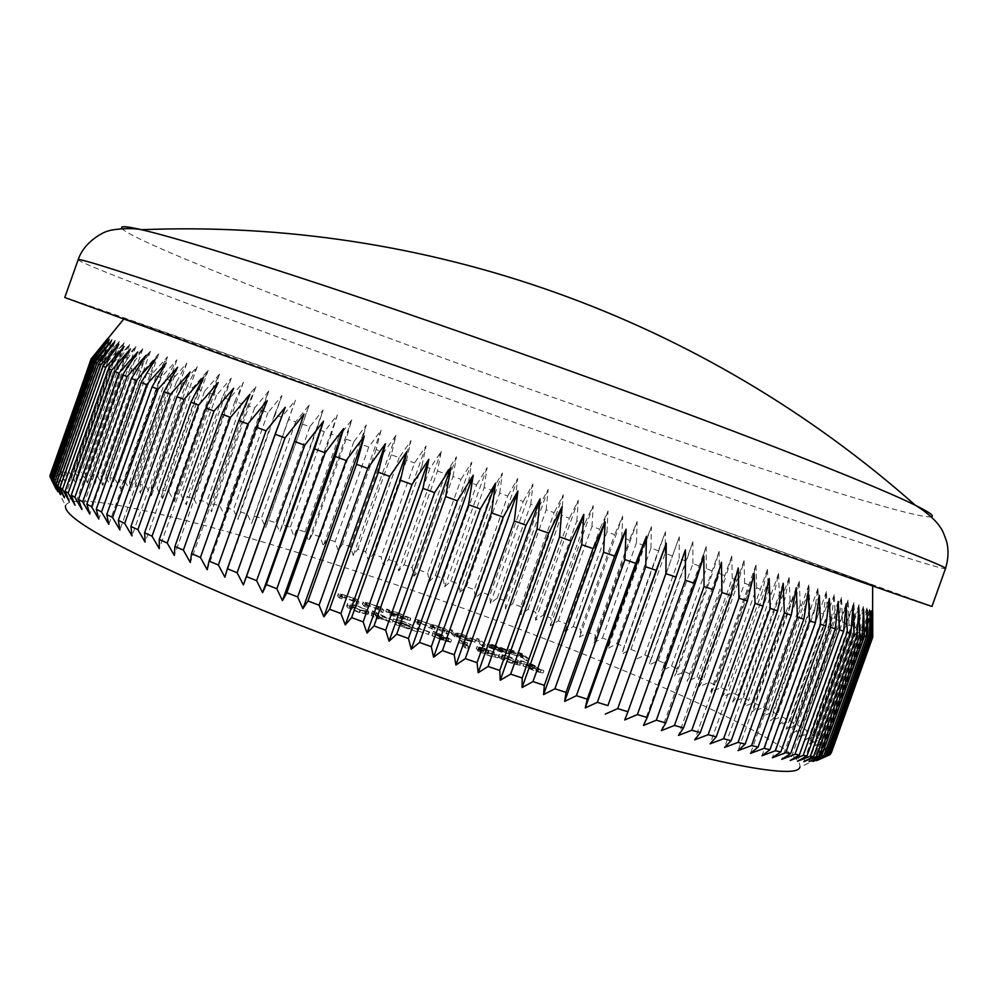 <?xml version="1.0" encoding="UTF-8"?>
<svg xmlns="http://www.w3.org/2000/svg" width="998" height="998" viewBox="0 0 998 998"><rect width="100%" height="100%" fill="white"/><g stroke="black" fill="none" stroke-linecap="round" stroke-linejoin="round"><path stroke-width="0.75" stroke-dasharray="4.99 3.74" d="M931.134 516.789C927.192 517.288 916.239 515.168 898.275 510.415C815.341 488.371 622.702 423.239 452.618 361.451C290.817 302.781 134.543 241.491 122.005 228.667M50.012 474.873L65.569 505.662C72.268 487.274 225.199 526.807 380.962 579.638C577.892 645.594 805.935 742.537 799.81 767.125L831.421 752.804L872.751 637.136M50.025 476.67L55.401 487.149L50.162 476.296M54.054 482.533L50.349 474.125L50.948 473.426L56.649 483.943L51.734 472.852L52.794 472.328L58.62 482.857L54.004 471.917L55.526 471.567L61.464 482.096L57.16 471.33L59.119 471.143L65.132 481.66L61.152 471.056L63.535 471.044L69.598 481.535L65.955 471.106L68.737 471.256L74.838 481.735L71.532 471.468L74.7 471.78L80.813 482.221L77.844 472.141L81.387 472.59L87.5 483.007L84.867 473.089L88.76 473.701L94.86 484.067L92.577 474.337L96.794 475.085L102.856 485.402L100.923 475.846L105.464 476.732L111.464 487.012L109.88 477.63L114.72 478.641L120.658 488.87L119.423 479.664L124.55 480.811L130.401 490.966L129.503 481.934L134.905 483.207L140.656 493.311L140.107 484.454L145.758 485.826L151.409 495.869L151.197 487.186L157.098 488.683L162.612 498.651L162.749 490.13L168.862 491.74L174.251 501.645L174.725 493.299L181.062 494.996L186.302 504.826L187.1 496.642L193.637 498.451L198.727 508.207L199.862 500.185L206.574 502.081L211.501 511.774L212.961 503.903L219.834 505.899L224.6 515.504L226.384 507.795L233.42 509.866L237.998 519.397L240.106 511.849L247.279 513.995L251.671 523.451L254.091 516.053L261.401 518.286L265.605 527.655L268.337 520.407L275.772 522.702L279.764 531.996L282.808 524.898L290.343 527.256L294.123 536.475L297.479 529.514L305.114 531.934L308.681 541.066L312.324 534.254L320.046 536.737L323.389 545.781L327.344 539.107L335.141 541.652L338.26 550.609L342.501 544.06L350.36 546.654L353.242 555.537L357.771 549.125L365.68 551.769L368.324 560.564L373.14 554.277L381.099 556.959L383.494 565.679L388.596 559.516L396.58 562.248L398.726 570.881L404.103 564.831L412.112 567.6L414.008 576.145L419.647 570.22L427.68 573.027L429.302 581.497L435.228 575.671L443.249 578.503L444.609 586.899L450.797 581.185L458.818 584.042L459.916 592.35L466.353 586.749L474.362 589.631L475.173 597.852L481.872 592.35L489.856 595.257L490.392 603.403L497.341 598.002L505.287 600.921L505.537 608.98L512.735 603.678L520.644 606.622L520.594 614.593L528.042 609.379L535.889 612.335L535.539 620.22L543.236 615.105L551.008 618.061L550.36 625.871L558.294 620.831L565.991 623.787L565.043 631.522L573.201 626.569L580.811 629.526L579.539 637.173L587.934 632.295L595.457 635.252L593.86 642.812L602.468 638.009L609.89 640.953L607.969 648.438L616.801 643.71L624.099 646.642L621.854 654.039L630.898 649.386L638.059 652.293L635.489 659.616L644.733 655.025L651.756 657.907L648.837 665.142L658.281 660.614L665.155 663.483L661.899 670.631L671.529 666.153L678.228 668.997L674.636 676.058L684.453 671.642L690.978 674.436L687.023 681.422L697.016 677.056L703.353 679.813L699.037 686.711L709.216 682.383L715.341 685.09L710.663 691.913L721.005 687.622L726.906 690.292L721.866 697.028L732.357 692.762L738.033 695.369L732.619 702.031L743.26 697.802L748.687 700.346L742.911 706.921L753.665 702.704L758.829 705.187L752.679 711.674L763.57 707.495L768.46 709.902L761.923 716.302L772.914 712.123L777.517 714.456L770.606 720.781L781.696 716.614L785.987 718.859L778.702 725.097L789.88 720.918L793.847 723.076L786.175 729.239L797.414 725.059L801.045 727.118L792.998 733.193L804.288 729.002L807.557 730.948L799.136 736.948L810.463 732.732L813.37 734.578L804.563 740.491L815.915 736.25L818.422 737.971L809.253 743.809L820.606 739.543L822.714 741.14L813.17 746.891L824.498 742.574L826.182 744.046L816.289 749.723L827.567 745.356L828.827 746.679L818.572 752.28L829.787 747.864L830.586 749.036L819.994 754.575L831.122 750.072L831.459 751.095L820.531 756.559L831.559 751.993M591.14 486.176L124.126 318.599C120.284 316.478 274.088 370.707 433.955 427.543C635.027 498.988 875.77 585.277 872.651 585.14L591.14 486.176M404.103 564.831L437.486 471.031L441.266 451.333L429.976 468.386L422.004 465.592L426.084 445.969L414.532 462.972L381.099 556.959M50.349 474.125L91.192 358.868L108.171 338.609L92.215 358.619L93.088 358.644L109.668 338.833L94.124 358.744L95.446 358.943L112.05 339.382L96.906 359.193L98.677 359.554L115.257 340.231L100.536 359.954L102.732 360.465L119.286 341.378L104.977 361.014L107.572 361.675L124.089 342.813L110.204 362.374L113.198 363.172L129.64 344.51L116.18 364.008L119.548 364.944L135.903 346.468L122.879 365.904L126.596 366.977L142.864 348.689L130.264 368.062L134.318 369.272L150.473 351.146L138.298 370.458L142.677 371.792L158.707 353.828L146.956 373.102L151.646 374.549L167.527 356.735L156.199 375.959L161.189 377.531L176.92 359.841L166.005 379.04L171.269 380.712L186.838 363.147L176.334 382.321L181.861 384.093L197.255 366.653L187.175 385.802L192.938 387.661L208.158 370.32L198.477 389.457L204.465 391.416L219.498 374.175L210.216 393.299L216.429 395.333L231.262 378.167L222.367 397.291L228.792 399.412L243.412 382.321L234.917 401.446L241.516 403.641L255.937 386.613L247.816 405.737L254.602 408.007L268.799 391.041L261.052 410.178L268 412.511L281.972 395.582L274.6 414.731L281.686 417.139L295.445 400.248L288.422 419.422L295.658 421.88L309.18 405.001L302.519 424.212L309.879 426.72L323.165 409.866L316.84 429.103L324.313 431.66L337.361 414.819L331.386 434.093L338.971 436.7L351.77 419.846L346.131 439.17L353.803 441.815L366.353 424.948L361.039 444.322L368.786 447.004L381.099 430.126L376.109 449.549L383.931 452.269L395.981 435.353L391.303 454.839L399.175 457.595L410.989 440.642L406.61 460.19L414.532 462.972M64.77 297.504C68.263 297.878 246.631 360.802 425.847 424.512L760.089 543.823L931.995 606.31M479.015 649.885L493.723 654.775L483.419 650.521L476.233 648.787L481.036 651.232L477.618 650.945L489.881 656.098L497.952 657.819L489.195 655.536L480.337 651.881L488.184 653.802L479.015 649.885L479.739 647.49L484.803 648.775L484.005 651.045M462.348 643.897L466.889 645.419L459.117 642.487L464.831 647.665L467.526 648.563L462.348 643.897L463.159 641.627L467.7 643.136L466.889 645.419M450.585 641.988L434.317 634.129L442.576 638.371L432.146 635.838L443.187 640.541L450.759 642.263L451.408 639.693L446.468 637.098L435.128 631.846L434.317 634.129M346.992 606.709C347.404 607.794 351.658 609.79 359.729 612.71L368.062 614.419L367.651 613.595C367.276 612.535 363.16 610.589 355.288 607.745C349.574 605.923 346.693 605.337 346.655 605.986L346.992 606.709L347.815 604.389C348.227 605.462 352.481 607.458 360.565 610.377L359.729 612.71M481.859 645.631L484.442 646.504L478.516 641.402L475.971 640.554L481.859 645.631L482.645 643.423L485.228 644.284L484.442 646.504M453.878 634.479L448.975 631.522L454.489 636.487L465.779 640.304L474.586 642.076L461.5 636.562L453.878 634.479L454.664 632.27L452.319 630.187L451.533 632.383M380.475 611.749L383.107 612.635L379.876 609.304L362.386 604.102L364.245 606.322L366.89 607.208L365.056 605.013L369.959 606.21L378.042 609.516L380.475 611.749L381.273 609.504L383.906 610.389L383.107 612.635M355.55 603.416L358.195 604.301L355.226 601.046L337.549 595.818L339.233 597.964L341.89 598.85L340.243 596.717L345.221 597.939L353.28 601.233L355.55 603.416L356.348 601.17L358.993 602.056L358.195 604.301M389.058 612.784L385.839 611.287L389.133 614.643L400.56 618.511L409.866 620.432L396.954 614.968L389.058 612.784L389.844 610.564L389.232 609.953L388.447 612.161M445.944 633.63L448.551 634.503L444.659 630.973L414.557 621.467L416.877 623.912L419.497 624.785L417.152 622.378L421.281 623.376L431.435 628.777L434.043 629.651L431.647 627.231L435.702 628.204L445.944 633.63L446.742 631.41L449.337 632.283L448.551 634.503M505.836 652.592L489.207 647.515L500.085 651.769L508.556 653.74L504.402 651.32L487.972 645.843L487.186 646.355L505.836 652.592L506.622 650.397L500.659 649.211L499.873 651.42M525.534 660.239L528.092 661.088L521.729 655.935L508.019 651.357L519.846 655.611L521.779 657.183L511.163 653.952L522.428 657.719L525.534 660.239L526.333 658.031L528.89 658.892L528.092 661.088M377.793 617.874L392.189 622.677L372.079 613.346L374.599 616.465L371.106 615.304L376.109 618.086L378.841 618.997L377.793 617.874L378.616 615.554L393.012 620.357L392.189 622.677M395.657 622.216L401.196 623.401L411.949 627.742L400.56 622.864L392.813 621.043L409.617 628.915L396.006 624.723L416.603 631.584L395.657 622.216L396.406 619.77L402.007 621.118L401.196 623.401M417.226 630.686L428.791 634.541L417.226 630.686L418.05 628.378L429.602 632.245L428.791 634.541M499.162 657.47C500.223 658.755 504.739 660.838 512.722 663.72L520.058 665.267L519.172 664.144C518.174 662.897 513.783 660.863 506.011 658.056L498.414 656.472L499.162 657.47L499.973 655.199C501.033 656.472 505.549 658.543 513.533 661.425L512.722 663.72M538.334 670.544L531.984 666.814L520.045 662.822L533.955 668.648L523.314 666.09L535.963 671.467L543.062 673.076L525.934 666.951L538.334 670.544L539.145 668.273L532.782 664.556L531.984 666.814M406.61 460.19L373.14 554.277M399.175 457.595L365.68 551.769M391.303 454.839L357.771 549.125M383.931 452.269L350.36 546.654M376.109 449.549L342.501 544.06M368.786 447.004L335.141 541.652M361.039 444.322L327.344 539.107M353.803 441.815L320.046 536.737M346.131 439.17L312.324 534.254M338.971 436.7L305.114 531.934M331.386 434.093L297.479 529.514M324.313 431.66L290.343 527.256M316.84 429.103L282.808 524.898M309.879 426.72L275.772 522.702M302.519 424.212L268.337 520.407M295.658 421.88L261.401 518.286M288.422 419.422L254.091 516.053M281.686 417.139L247.279 513.995M274.6 414.731L240.106 511.849M268 412.511L233.42 509.866M261.052 410.178L226.384 507.795M254.602 408.007L219.834 505.899M247.816 405.737L212.961 503.903M241.516 403.641L206.574 502.081M234.917 401.446L199.862 500.185M228.792 399.412L193.637 498.451M222.367 397.291L187.1 496.642M216.429 395.333L181.062 494.996M210.216 393.299L174.725 493.299M204.465 391.416L168.862 491.74M198.477 389.457L162.749 490.13M192.938 387.661L157.098 488.683M187.175 385.802L151.197 487.186M181.861 384.093L145.758 485.826M176.334 382.321L140.107 484.454M171.269 380.712L134.905 483.207M166.005 379.04L129.503 481.934M161.189 377.531L124.55 480.811M156.199 375.959L119.423 479.664M151.646 374.549L114.72 478.641M146.956 373.102L109.88 477.63M142.677 371.792L105.464 476.732M138.298 370.458L100.923 475.846M134.318 369.272L96.794 475.085M130.264 368.062L92.577 474.337M126.596 366.977L88.76 473.701M122.879 365.904L84.867 473.089M119.548 364.944L81.387 472.59M116.18 364.008L77.844 472.141M113.198 363.172L74.7 471.78M110.204 362.374L71.532 471.468M107.572 361.675L68.737 471.256M104.977 361.014L65.955 471.106M102.732 360.465L63.535 471.044M100.536 359.954L61.152 471.056M98.677 359.554L59.119 471.143M96.906 359.193L57.16 471.33M95.446 358.943L55.526 471.567M94.124 358.744L54.004 471.917M93.088 358.644L52.794 472.328M92.215 358.619L51.734 472.852M91.616 358.669L50.948 473.426M831.122 750.072L871.89 636.15L872.414 636.624L831.459 751.095M829.787 747.864L870.169 634.99L871.167 635.626L830.586 749.036M827.567 745.356L867.574 633.518L869.021 634.316L828.827 746.679M824.498 742.574L864.131 631.771L866.015 632.707L826.182 744.046M820.606 739.543L859.877 629.738L862.172 630.823L822.714 741.14M815.915 736.25L854.837 627.43L857.532 628.653L818.422 737.971M810.463 732.732L849.036 624.873L852.117 626.22L813.37 734.578M804.288 729.002L842.524 622.078L845.98 623.55L807.557 730.948M797.414 725.059L835.326 619.034L839.118 620.631L801.045 727.118M789.88 720.918L827.467 615.791L831.596 617.488L793.847 723.076M781.696 716.614L818.984 612.323L823.437 614.132L785.987 718.859M772.914 712.123L809.902 608.668L814.655 610.576L777.517 714.456M763.57 707.495L800.259 604.825L805.299 606.821L768.46 709.902M753.665 702.704L790.092 600.808L795.394 602.892L758.829 705.187M743.26 697.802L779.413 596.617L784.977 598.8L748.687 700.346M732.357 692.762L768.26 592.288L774.061 594.546L738.033 695.369M721.005 687.622L756.659 587.81L762.684 590.142L726.906 690.292M709.216 682.383L744.633 583.206L750.883 585.601L715.341 685.09M697.016 677.056L732.233 578.478L738.67 580.923L703.353 679.813M684.453 671.642L719.446 573.638L726.082 576.145L690.978 674.436M671.529 666.153L706.335 568.685L713.133 571.243L678.228 668.997M658.281 660.614L692.899 563.645L699.86 566.253L665.155 663.483M644.733 655.025L679.176 558.518L686.287 561.163L651.756 657.907M630.898 649.386L665.179 553.304L672.427 555.998L638.059 652.293M616.801 643.71L650.945 548.027L658.306 550.759L624.099 646.642M602.468 638.009L636.475 542.7L643.96 545.457L609.89 640.953M587.934 632.295L621.816 537.298L629.401 540.093L595.457 635.252M573.201 626.569L606.971 531.872L614.643 534.679L580.811 629.526M558.294 620.831L591.964 526.395L599.711 529.214L565.991 623.787M543.236 615.105L576.819 520.881L584.641 523.725L551.008 618.061M528.042 609.379L561.562 515.355L569.434 518.199L535.889 612.335M512.735 603.678L546.193 509.803L554.127 512.66L520.644 606.622M497.341 598.002L530.749 504.24L538.72 507.109L505.287 600.921M481.872 592.35L515.242 498.676L523.251 501.545L489.856 595.257M466.353 586.749L499.699 493.112L507.72 495.981L474.362 589.631M450.797 581.185L484.13 487.56L492.164 490.417L458.818 584.042M435.228 575.671L468.561 482.022L476.582 484.878L443.249 578.503M419.647 570.22L453.005 476.52L461.026 479.352L427.68 573.027M437.486 471.031L445.482 473.85L412.112 567.6M872.701 636.986L872.626 610.926M831.284 752.916L820.144 758.255L872.614 611.574L872.414 636.624M871.89 636.15L871.616 610.252L871.167 635.626M870.169 634.99L869.72 609.279L869.021 634.316M867.574 633.518L866.975 608.007L866.015 632.707M864.131 631.771L863.407 606.447L862.172 630.823M859.877 629.738L859.041 604.613L857.532 628.653M854.837 627.43L853.914 602.505L852.117 626.22M849.036 624.873L848.063 600.147L845.98 623.55M842.524 622.078L841.501 597.553L839.118 620.631M835.326 619.034L834.266 594.721L831.596 617.488M827.467 615.791L826.406 591.664L823.437 614.132M818.984 612.323L817.923 588.408L814.655 610.576M809.902 608.668L808.879 584.953L805.299 606.821M800.259 604.825L799.273 581.31L795.394 602.892M790.092 600.808L789.156 577.493L784.977 598.8M779.413 596.617L778.552 573.501L774.061 594.546M768.26 592.288L767.474 569.359L762.684 590.142M756.659 587.81L755.973 565.08L750.883 585.601M744.633 583.206L744.059 560.651L738.67 580.923M732.233 578.478L731.771 556.111L726.082 576.145M719.446 573.638L719.121 551.445L713.133 571.243M706.335 568.685L706.147 546.679L699.86 566.253M692.899 563.645L692.861 541.802L686.287 561.163M679.176 558.518L679.301 536.837L672.427 555.998M665.179 553.304L665.479 531.797L658.306 550.759M650.945 548.027L651.42 526.682L643.96 545.457M636.475 542.7L637.136 521.492L629.401 540.093M621.816 537.298L622.665 516.253L614.643 534.679M606.971 531.872L608.032 510.951L599.711 529.214M591.964 526.395L593.236 505.612L584.641 523.725M576.819 520.881L578.304 500.235L569.434 518.199M561.562 515.355L563.271 494.833L554.127 512.66M546.193 509.803L548.139 489.407L538.72 507.109M530.749 504.24L532.944 483.955L523.251 501.545M515.242 498.676L517.688 478.504L507.72 495.981M499.699 493.112L502.393 473.052L492.164 490.417M484.13 487.56L487.086 467.6L476.582 484.878M468.561 482.022L471.792 462.161L461.026 479.352M453.005 476.52L456.51 456.735L445.482 473.85M429.976 468.386L396.58 562.248M422.004 465.592L388.596 559.516M820.144 758.255L831.047 753.59M829.65 754.638L818.834 759.615L829.563 754.862M426.084 445.969L383.494 565.679M441.266 451.333L398.726 570.881M456.51 456.735L414.008 576.145M471.792 462.161L429.302 581.497M487.086 467.6L444.609 586.899M502.393 473.052L459.916 592.35M517.688 478.504L475.173 597.852M532.944 483.955L490.392 603.403M548.139 489.407L505.537 608.98M563.271 494.833L520.594 614.593M578.304 500.235L535.539 620.22M593.236 505.612L550.36 625.871M608.032 510.951L565.043 631.522M622.665 516.253L579.539 637.173M637.136 521.492L593.86 642.812M651.42 526.682L607.969 648.438M665.479 531.797L621.854 654.039M679.301 536.837L635.489 659.616M692.861 541.802L648.837 665.142M706.147 546.679L661.899 670.631M719.121 551.445L674.636 676.058M731.771 556.111L687.023 681.422M744.059 560.651L699.037 686.711M755.973 565.08L710.663 691.913M767.474 569.359L721.866 697.028M778.552 573.501L732.619 702.031M789.156 577.493L742.911 706.921M799.273 581.31L752.679 711.674M808.879 584.953L761.923 716.302M817.923 588.408L770.606 720.781M826.406 591.664L778.702 725.097M834.266 594.721L786.175 729.239M841.501 597.553L792.998 733.193M848.063 600.147L799.136 736.948M853.914 602.505L804.563 740.491M859.041 604.613L809.253 743.809M863.407 606.447L813.17 746.891M866.975 608.007L816.289 749.723M869.72 609.279L818.572 752.28M871.616 610.252L819.994 754.575M872.614 610.938L820.531 756.559M871.903 611.275L818.834 759.615M870.106 610.951L816.564 760.663M867.337 610.277L813.308 761.362M863.582 609.254L809.054 761.699M858.791 607.869L803.789 761.674M852.991 606.11L797.489 761.274M846.142 603.977L790.167 760.501M838.245 601.47L781.796 759.328M829.301 598.588L772.39 757.756M819.321 595.319L761.961 755.773M808.293 591.689L750.496 753.403M796.242 587.672L738.009 750.608M783.193 583.294L724.548 747.415M769.159 578.566L710.114 743.822M754.164 573.476L694.733 739.817M738.246 568.037L678.465 735.426M721.454 562.286L661.337 730.636M703.827 556.21L643.398 725.484M685.414 549.848L624.698 719.97M285.253 407.296L224.887 577.218M267.227 400.672L207.185 569.746M250.011 394.335L190.306 562.473M233.644 388.284L174.313 555.437M218.2 382.533L159.243 548.638M203.679 377.119L145.122 542.126M190.144 372.029L131.998 535.889M177.594 367.289L119.897 529.95M166.08 362.91L108.819 524.337M155.588 358.881L98.777 519.047M146.145 355.226L89.808 514.095M137.749 351.932L81.886 509.479M130.401 349.013L75.012 505.225M124.101 346.456L69.199 501.32M118.837 344.273L64.421 497.777M114.595 342.451L60.666 494.584M111.377 340.992L57.934 491.752M109.131 339.881L56.187 489.269M107.871 339.12L55.401 487.149M107.385 339.195L55.564 485.377M108.171 338.609L56.649 483.943M109.668 338.833L58.62 482.857M112.05 339.382L61.464 482.096M115.257 340.231L65.132 481.66M119.286 341.378L69.598 481.535M124.089 342.813L74.838 481.735M129.64 344.51L80.813 482.221M135.903 346.468L87.5 483.007M142.864 348.689L94.86 484.067M150.473 351.146L102.856 485.402M158.707 353.828L111.464 487.012M167.527 356.735L120.658 488.87M176.92 359.841L130.401 490.966M186.838 363.147L140.656 493.311M197.255 366.653L151.409 495.869M208.158 370.32L162.612 498.651M219.498 374.175L174.251 501.645M231.262 378.167L186.302 504.826M243.412 382.321L198.727 508.207M255.937 386.613L211.501 511.774M268.799 391.041L224.6 515.504M281.972 395.582L237.998 519.397M295.445 400.248L251.671 523.451M309.18 405.001L265.605 527.655M323.165 409.866L279.764 531.996M337.361 414.819L294.123 536.475M351.77 419.846L308.681 541.066M366.353 424.948L323.389 545.781M381.099 430.126L338.26 550.609M395.981 435.353L353.242 555.537M410.989 440.642L368.324 560.564M358.993 602.056L356.012 598.825L355.226 601.046M356.012 598.825L353.392 597.952L352.593 600.172M353.392 597.952L353.13 600.746M353.916 598.526L345.208 595.17L344.41 597.39M345.208 595.17L338.347 593.585L340.031 595.719L339.233 597.964M340.031 595.719L342.701 596.604L341.89 598.85M342.701 596.604L341.029 594.484L340.243 596.717M340.206 596.754L341.004 594.521L346.007 595.706L345.221 597.939M346.007 595.706L354.065 599L353.28 601.233M354.065 599L356.348 601.17M383.906 610.389L380.675 607.083L379.876 609.304M380.675 607.083L378.067 606.21L377.269 608.431M378.067 606.21L377.843 609.017M378.641 606.796L369.909 603.441L369.123 605.661M369.909 603.441L363.185 601.869L365.043 604.077L364.245 606.322M365.043 604.077L367.688 604.963L366.89 607.208M367.688 604.963L365.854 602.792L365.056 605.013M365.031 605.05L365.829 602.817L370.745 603.99L369.959 606.21M370.745 603.99L378.841 607.283L378.042 609.516M378.841 607.283L381.273 609.504M389.232 609.953L386.625 609.079L385.839 611.287M386.625 609.079L389.931 612.41L389.133 614.643M389.931 612.41L392.563 613.283L391.765 615.516M392.563 613.283L391.977 612.697L391.179 614.93M391.977 612.697L401.358 616.265L400.56 618.511M401.358 616.265L410.652 618.211L409.866 620.432M410.652 618.211L397.753 612.76L396.954 614.968M397.753 612.76L389.844 610.564M400.847 615.816L390.779 611.4L398.127 613.159L408.057 617.35L400.847 615.816L400.048 618.049L389.993 613.62L397.341 615.367L407.259 619.571L400.048 618.049M390.892 611.612L390.106 613.845M398.127 613.159L397.341 615.367M408.057 617.35L407.259 619.571M449.337 632.283L445.445 628.765L444.659 630.973M445.445 628.765L442.875 627.904L442.089 630.112M442.875 627.904L443.536 628.503L442.75 630.711M443.536 628.503L440.093 627.043L439.307 629.251M440.093 627.043L435.577 625.422L434.791 627.63M435.577 625.422L429.776 624.012L428.99 626.22M429.776 624.012L421.168 620.594L420.383 622.802M421.168 620.594L415.355 619.247L417.675 621.679L416.877 623.912M417.675 621.679L420.283 622.565L419.497 624.785M420.283 622.565L417.937 620.157L422.067 621.168L421.281 623.376M422.067 621.168L430.774 625.197L432.234 626.557L431.435 628.777M432.234 626.557L434.841 627.43L434.043 629.651M434.841 627.43L432.433 625.022L436.488 625.995L435.702 628.204M436.488 625.995L446.742 631.41M452.319 630.187L449.761 629.326L448.975 631.522M449.761 629.326L455.275 634.266L454.489 636.487M455.275 634.266L457.87 635.14L457.084 637.36M457.87 635.14L457.184 634.516L456.385 636.736M457.184 634.516L466.565 638.084L465.779 640.304M466.565 638.084L475.372 639.868L474.586 642.076M475.372 639.868L462.286 634.366L461.5 636.562M462.286 634.366L454.664 632.27M465.979 637.61L455.724 633.094L462.748 634.79L472.803 639.019L465.979 637.61L465.18 639.83L454.938 635.302L461.962 636.986L472.017 641.227L465.18 639.83M455.886 633.368L455.1 635.576M462.748 634.79L461.962 636.986M472.803 639.019L472.017 641.227M485.228 644.284L479.29 639.219L478.516 641.402M479.29 639.219L476.745 638.371L475.971 640.554M476.745 638.371L482.645 643.423M500.659 649.211L492.026 645.856L491.241 648.064M492.026 645.856L489.993 645.307L489.207 647.515M489.993 645.307L500.884 649.561L500.085 651.769M500.884 649.561L509.067 651.158L508.281 653.366M509.067 651.158L505.188 649.124L504.402 651.32M505.188 649.124L496.256 645.731L495.482 647.927M496.256 645.731L488.746 643.648L487.972 645.843M488.746 643.648L487.685 643.722L487.186 646.355M487.972 644.147L506.622 650.397M505.799 649.848L490.006 644.558L505.799 649.848L505.025 652.043L489.22 646.766L505.025 652.043M490.006 644.558L489.22 646.766M502.431 648.276L501.645 650.471M496.667 646.143L495.881 648.338M528.89 658.892L522.503 653.765L521.729 655.935M522.503 653.765L508.793 649.174L508.019 651.357M508.793 649.174L509.417 649.686L508.643 651.869M509.417 649.686L520.632 653.44L519.846 655.611M520.632 653.44L522.565 655L521.779 657.183M522.565 655L511.313 651.232L510.539 653.428M511.313 651.232L511.949 651.756L511.163 653.952M511.949 651.756L523.214 655.524L522.428 657.719M523.214 655.524L526.333 658.031M360.565 610.377L368.898 612.098L368.462 611.287L367.651 613.595M368.462 611.287C368.1 610.24 363.971 608.293 356.111 605.449L355.288 607.745M356.111 605.449C350.385 603.628 347.516 603.042 347.479 603.678L347.815 604.389M350.548 605.299L356.448 605.898C362.499 608.119 365.605 609.603 365.742 610.377L366.141 611.1L360.029 609.865L350.548 605.299L349.724 607.62L355.625 608.194C361.688 610.414 364.781 611.911 364.919 612.685L365.305 613.421L359.205 612.186L349.724 607.62M356.448 605.898L355.625 608.194M352.743 606.859L351.92 609.179M360.029 609.865L359.205 612.186M393.012 620.357L372.89 611.063L372.079 613.346M372.89 611.063L371.53 613.171M372.341 610.876L375.423 614.157L374.599 616.465M375.423 614.157L371.93 612.984L371.106 615.304M371.93 612.984L371.555 615.791M372.379 613.471L375.884 614.643L375.061 616.964M375.884 614.643L376.932 615.754L376.109 618.086M376.932 615.754L379.677 616.664L378.841 618.997M379.677 616.664L378.616 615.554M387.187 618.074L378.155 615.067L376.196 612.997L387.187 618.074L386.363 620.394L377.331 617.375L375.373 615.292L386.363 620.394M378.155 615.067L377.331 617.375M376.196 612.997L375.373 615.292M402.007 621.118L410.078 624.561L409.267 626.844M410.078 624.561L412.773 625.459L411.949 627.742M412.773 625.459L401.371 620.581L400.56 622.864M401.371 620.581L393.624 618.748L392.925 621.28M393.736 618.985L410.44 626.594L409.617 628.915M410.44 626.594L396.343 621.891L395.52 624.212M396.343 621.891L396.006 624.723M396.842 622.403L417.426 629.276L416.603 631.584M417.426 629.276L403.654 623.313L402.83 625.621M403.654 623.313L396.48 619.92M429.602 632.245L429.065 631.722L428.242 634.017M429.065 631.722L417.526 627.867L416.702 630.175M435.128 631.846L433.357 631.435L432.546 633.718M433.357 631.435L443.386 636.088L442.576 638.371M443.386 636.088L440.255 635.002L439.432 637.298M440.255 635.002L432.808 633.268L432.146 635.838M432.957 633.53L444.01 638.221L443.187 640.541M444.01 638.221L451.408 639.693M443.299 637.647L435.602 634.304L448.738 638.82L443.299 637.647L442.488 639.955L434.779 636.599L447.927 641.115L442.488 639.955M435.689 634.454L434.866 636.761M441.366 635.714L440.555 637.996M448.738 638.82L447.927 641.115M467.7 643.136L465.38 642.038L464.569 644.309M465.38 642.038L459.928 640.217L459.117 642.487M459.928 640.217L465.654 645.369L464.831 647.665M465.654 645.369L468.349 646.255L467.526 648.563M468.349 646.255L463.159 641.627M484.803 648.775L491.889 651.632L491.078 653.902M491.889 651.632L494.534 652.517L493.723 654.775M494.534 652.517L484.23 648.251L483.419 650.521M484.23 648.251L477.044 646.517L476.37 648.999M477.169 646.729L481.847 648.95L481.036 651.232M481.847 648.95L479.152 648.326L478.341 650.609M479.152 648.326L478.267 648.376L477.618 650.945M478.441 648.663L490.692 653.802L489.881 656.098M490.692 653.802L498.763 655.536L497.952 657.819M498.763 655.536L496.106 654.651L495.295 656.934M496.106 654.651L494.646 654.613L493.835 656.909M494.646 654.613L490.018 653.241L489.195 655.536M490.018 653.241L481.161 649.598L480.337 651.881M481.161 649.598L488.995 651.532L488.184 653.802M488.995 651.532L488.371 650.995L487.56 653.266M488.371 650.995L479.826 647.615M513.533 661.425L520.869 662.984L519.983 661.874L519.172 664.144M519.983 661.874C518.972 660.626 514.581 658.605 506.809 655.798L506.011 658.056M506.809 655.798L499.225 654.201L499.973 655.199M502.618 656.073L501.982 655.237L507.371 656.31L518.149 661.973L512.785 660.838L502.618 656.073L501.807 658.356L501.183 657.495L506.56 658.568L516.527 663.271L517.338 664.244L511.962 663.134L501.807 658.356M507.371 656.31L506.56 658.568M505.325 657.794L504.514 660.077M512.785 660.838L511.962 663.134M532.782 664.556L520.844 660.564L520.045 662.822M520.844 660.564L521.517 661.113L520.707 663.371M521.517 661.113L531.435 664.431L530.624 666.689M531.435 664.431L534.766 666.377L533.955 668.648M534.766 666.377L531.186 665.117L530.375 667.388M531.186 665.117L523.825 663.396L523.314 666.09M524.125 663.82L536.774 669.184L535.963 671.467M536.774 669.184L543.81 670.619L542.999 672.889M543.81 670.619L541.178 669.733L540.367 672.016M541.178 669.733L535.926 668.56L535.103 670.843M535.926 668.56L526.744 664.68L525.934 666.951M526.744 664.68L532.346 665.841L531.535 668.111M532.346 665.841L539.145 668.273M78.156 259.717C80.102 264.458 257.447 330.35 436.5 394.584C556.136 437.511 667.737 476.782 771.304 512.423C868.934 545.931 943.085 570.232 945.505 568.561M338.609 594.084L337.811 596.33M341.366 595.095L340.567 597.34M355.276 599.998L354.477 602.231M363.484 602.418L362.686 604.651M366.241 603.428L365.443 605.661M380.101 608.306L379.315 610.539M415.729 619.82L414.931 622.041M418.324 620.694L417.538 622.914M430.774 625.197L429.976 627.418M432.92 625.659L432.134 627.867M445.108 629.925L444.31 632.146M365.742 610.377L364.919 612.685M401.558 622.764L400.734 625.06M446.468 637.098L445.644 639.394M517.338 660.988L516.527 663.271M124.126 318.599L123.59 319.26M872.651 585.14L872.651 585.988M337.549 595.818L338.347 593.585M362.386 604.102L363.185 601.869M410.028 620.744L410.814 618.511M389.993 613.62L390.779 611.4M407.359 619.77L408.157 617.55M414.557 621.467L415.355 619.247M417.152 622.378L417.937 620.157M431.647 627.231L432.433 625.022M474.811 642.438L475.597 640.229M454.938 635.302L455.724 633.094M472.166 641.465L472.952 639.256M508.556 653.74L509.342 651.544M486.899 645.931L487.685 643.722M506.011 652.867L506.797 650.671M368.062 614.419L368.898 612.098M346.655 605.986L347.479 603.678M349.437 607.021L350.261 604.713M365.305 613.421L366.141 611.1M392.813 621.043L393.624 618.748M395.582 622.066L396.406 619.77M431.984 635.564L432.808 633.268M450.759 642.263L451.57 639.967M434.779 636.599L435.602 634.304M448.027 641.29L448.838 638.982M476.233 648.787L477.044 646.517M477.443 650.671L478.267 648.376M497.952 657.932L498.763 655.649M480.238 651.719L481.048 649.424M478.928 649.76L479.739 647.49M520.058 665.267L520.869 662.984M498.414 656.472L499.225 654.201M501.183 657.495L501.982 655.237M517.338 664.244L518.149 661.973M523.014 665.678L523.825 663.396M543.062 673.076L543.873 670.806M540.367 672.078L541.178 669.808M525.746 666.676L526.557 664.406"/><path stroke-width="1.5" d="M122.005 228.667L121.606 227.319C122.417 226.047 129.041 226.845 141.491 229.702C172.38 236.888 234.019 255.762 326.421 286.326C417.389 316.591 531.423 356.536 634.229 394.222C774.56 445.644 880.498 487.935 915.378 505.275C929.737 512.386 934.989 516.216 931.134 516.789M799.81 767.125C797.839 781.758 684.179 758.617 511.986 701.731C397.641 664.069 272.728 616.427 188.36 578.753C103.954 540.28 63.024 515.916 65.569 505.662M532.969 681.584L544.322 685.327L593.074 548.601L581.772 544.683L532.969 681.584L522.079 687.547L522.204 678.004L510.664 674.137L500.248 680.249L499.749 670.444L488.072 666.477L478.167 672.739L477.056 662.684L465.293 658.618L455.911 665.042L454.202 654.75L442.401 650.596L433.594 657.195L431.298 646.667L419.509 642.45L411.276 649.236L408.431 638.471L396.68 634.217L389.058 641.178L385.677 630.2L374.025 625.908L367.027 633.056L363.147 621.879L351.633 617.575L345.271 624.91L340.904 613.533L329.589 609.242L323.863 616.776L319.061 605.212L307.97 600.946L302.905 608.668L297.678 596.941L286.863 592.712L282.446 600.634L276.845 588.758L266.341 584.579L262.586 592.7L256.636 580.686L246.481 576.582L243.375 584.878L237.125 572.765L227.357 568.735L224.887 577.218L218.375 565.005L209.019 561.088L207.185 569.746L200.436 557.445L191.529 553.641L190.306 562.473L183.37 550.11L174.924 546.43L174.313 555.437L167.227 543.024L159.281 539.469L159.243 548.638L152.045 536.2L144.598 532.795L145.122 542.126L137.861 529.664L130.938 526.408L131.998 535.889L124.7 523.426L118.313 520.345L119.897 529.95L112.587 517.513L106.749 514.594L108.819 524.337L101.534 511.937L96.257 509.192L98.777 519.047L91.567 506.685L86.851 504.127L89.808 514.095L82.684 501.794L78.518 499.412L81.886 509.479L74.875 497.266L71.282 495.07L75.012 505.225L68.163 493.087L65.12 491.091L69.199 501.32L62.512 489.282L60.03 487.473L64.421 497.777L57.934 485.851L55.988 484.217L60.666 494.584L54.403 482.783L52.994 481.335L57.934 491.752L51.01 478.815L56.187 489.269L50.025 476.67L91.467 359.742L107.871 339.12L91.068 359.031L50.162 476.296M91.217 358.818L107.559 338.696L91.068 359.031M581.772 544.683L583.818 514.369L571.056 540.941L559.566 536.924L562.099 506.71L548.688 533.119L537.049 529.027L540.093 498.938L526.058 525.16L514.307 521.006L517.887 491.066L503.241 517.089L491.44 512.91L495.582 483.144L480.337 508.968L468.536 504.751L473.239 475.185L457.446 500.796L445.669 496.58L450.971 467.226L434.641 492.625L422.952 488.409L428.853 459.305L412.024 484.479L400.472 480.3L406.972 451.458L389.694 476.383L378.304 472.254L385.428 443.686L367.713 468.386L356.548 464.32L364.282 436.051L346.181 460.515L335.278 456.51L343.611 428.566L325.173 452.793L314.57 448.888L323.514 421.256L304.764 445.258L294.497 441.44L304.028 414.158L285.029 437.922L275.136 434.23L285.253 407.296L266.029 430.812L256.548 427.256L267.227 400.672L247.828 423.963L238.784 420.545L250.011 394.335L230.488 417.389L221.893 414.12L233.644 388.284L214.046 411.114L205.937 408.007L218.2 382.533L198.552 405.151L190.942 402.206L203.679 377.119L184.031 399.524L176.945 396.742L190.144 372.029L170.533 394.222L163.971 391.64L177.594 367.289L158.071 389.282L152.058 386.875L166.08 362.91L146.656 384.704L141.192 382.484L155.588 358.881L136.314 380.488L131.412 378.467L146.145 355.226L127.058 376.645L122.704 374.811L137.749 351.932L118.874 373.19L115.069 371.543L130.401 349.013L111.764 370.096L108.52 368.649L124.101 346.456L105.726 367.376L103.031 366.129L118.837 344.273L100.761 365.043L98.602 363.983L114.595 342.451L96.831 363.072L95.209 362.212L111.377 340.992L93.937 361.476L92.839 360.789L109.131 339.881L92.053 360.241L91.467 359.742M945.505 568.561L931.995 606.31C936.848 608.655 812.796 565.217 608.83 492.775L218.113 353.329L64.77 297.504L78.156 259.717C85.154 238.971 108.483 230.126 108.158 231.124C108.757 230.039 128.293 226.995 141.491 229.702C426.62 218.45 701.532 316.341 915.378 505.275C928.602 513.147 937.995 523.114 939.929 526.869C941.813 528.715 944.133 533.93 946.89 542.513C948.736 550.834 948.275 559.516 945.505 568.561C951.481 567.812 828.689 520.731 625.035 447.316C489.294 398.377 337.162 344.821 233.682 309.467C130.276 274.288 78.43 257.709 78.156 259.717M91.155 359.355L49.9 475.747M92.053 360.241L50.411 477.73M92.839 360.789L51.01 478.815M93.937 361.476L51.908 480.075M95.209 362.212L52.994 481.335M96.831 363.072L54.403 482.783M98.602 363.983L55.988 484.217M100.761 365.043L57.934 485.851M103.031 366.129L60.03 487.473M105.726 367.376L62.512 489.282M108.52 368.649L65.12 491.091M111.764 370.096L68.163 493.087M115.069 371.543L71.282 495.07M118.874 373.19L74.875 497.266M122.704 374.811L78.518 499.412M127.058 376.645L82.684 501.794M131.412 378.467L86.851 504.127M136.314 380.488L91.567 506.685M141.192 382.484L96.257 509.192M146.656 384.704L101.534 511.937M152.058 386.875L106.749 514.594M158.071 389.282L112.587 517.513M163.971 391.64L118.313 520.345M170.533 394.222L124.7 523.426M176.945 396.742L130.938 526.408M184.031 399.524L137.861 529.664M190.942 402.206L144.598 532.795M198.552 405.151L152.045 536.2M205.937 408.007L159.281 539.469M214.046 411.114L167.227 543.024M221.893 414.12L174.924 546.43M230.488 417.389L183.37 550.11M238.784 420.545L191.529 553.641M247.828 423.963L200.436 557.445M256.548 427.256L209.019 561.088M266.029 430.812L218.375 565.005M275.136 434.23L227.357 568.735M285.029 437.922L237.125 572.765M294.497 441.44L246.481 576.582M304.764 445.258L256.636 580.686M314.57 448.888L266.341 584.579M325.173 452.793L276.845 588.758M335.278 456.51L286.863 592.712M346.181 460.515L297.678 596.941M356.548 464.32L307.97 600.946M367.713 468.386L319.061 605.212M378.304 472.254L329.589 609.242M389.694 476.383L340.904 613.533M400.472 480.3L351.633 617.575M412.024 484.479L363.147 621.879M422.952 488.409L374.025 625.908M434.641 492.625L385.677 630.2M445.669 496.58L396.68 634.217M457.446 500.796L408.431 638.471M468.536 504.751L419.509 642.45M480.337 508.968L431.298 646.667M491.44 512.91L442.401 650.596M503.241 517.089L454.202 654.75M514.307 521.006L465.293 658.618M526.058 525.16L477.056 662.684M537.049 529.027L488.072 666.477M548.688 533.119L499.749 670.444M559.566 536.924L510.664 674.137M571.056 540.941L522.204 678.004M603.59 552.256L554.9 688.782L566.041 692.375L614.656 556.073L603.59 552.256L605.175 521.867L543.586 694.596L544.322 685.327M624.935 559.616L576.395 695.693L587.261 699.149L635.726 563.334L624.935 559.616L626.095 529.202L564.668 701.394L566.041 692.375M645.718 566.764L597.353 702.318L607.919 705.611L656.197 570.345L645.718 566.764L646.479 536.313L585.265 707.906L587.261 699.149M665.878 573.638L617.7 708.617L627.942 711.736L675.995 577.081L665.878 573.638L666.277 543.211L607.919 705.611M685.339 580.237L637.385 714.58L647.24 717.525L695.082 583.531L685.339 580.237L685.414 549.848L675.995 577.081M704.039 586.537L656.322 720.194L665.778 722.926L713.37 589.668L704.039 586.537L703.827 556.21L695.082 583.531M721.928 592.525L674.461 725.421L683.493 727.966L730.81 595.482L721.928 592.525L721.454 562.286L713.37 589.668M738.944 598.176L691.751 730.262L700.322 732.607L747.352 600.946L738.944 598.176L738.246 568.037L730.81 595.482M755.037 603.466L708.143 734.703L716.24 736.836L762.959 606.048L755.037 603.466L754.164 573.476L747.352 600.946M770.182 608.393L723.6 738.745L731.185 740.666L777.604 610.801L770.182 608.393L769.159 578.566L762.959 606.048M784.328 612.959L738.083 742.375L745.144 744.084L791.227 615.155L784.328 612.959L783.193 583.294L777.604 610.801M797.464 617.138L751.544 745.593L758.093 747.09L803.827 619.147L797.464 617.138L796.242 587.672L791.227 615.155M809.553 620.931L763.994 748.388L769.994 749.66L815.378 622.727L809.553 620.931L808.293 591.689L803.827 619.147M820.593 624.336L775.384 750.77L780.848 751.831L825.87 625.933L820.593 624.336L819.321 595.319L815.378 622.727M830.561 627.343L785.725 752.729L790.641 753.59L835.289 628.74L830.561 627.343L829.301 598.588L825.87 625.933M839.455 629.963L794.994 754.288L799.361 754.925L843.622 631.16L839.455 629.963L838.245 601.47L835.289 628.74M847.277 632.196L803.203 755.436L807.02 755.873L850.895 633.194L847.277 632.196L846.142 603.977L843.622 631.16M854.039 634.029L810.339 756.185L813.607 756.422L857.095 634.828L854.039 634.029L852.991 606.11L850.895 633.194M859.727 635.489L816.426 756.546L819.146 756.584L862.247 636.1L859.727 635.489L858.791 607.869L857.095 634.828M864.355 636.574L821.454 756.521L823.637 756.372L866.351 636.986L864.355 636.574L863.582 609.254L862.247 636.1M867.961 637.285L825.446 756.135L827.105 755.785L869.42 637.51L867.961 637.285L867.337 610.277L866.351 636.986M870.543 637.635L828.427 755.386L829.563 754.862L871.491 637.685L870.543 637.635L870.106 610.951L869.42 637.51M872.14 637.635L830.398 754.288L872.576 637.497L871.903 611.275L871.491 637.685M872.751 637.136L831.284 752.916M593.074 548.601L605.175 521.867M614.656 556.073L626.095 529.202M635.726 563.334L646.479 536.313M656.197 570.345L666.277 543.211M872.576 637.497L872.726 611.263L872.751 637.298M830.398 754.288L829.65 754.638M828.427 755.386L816.564 760.663L827.105 755.785M825.446 756.135L813.308 761.362L823.637 756.372M821.454 756.521L809.054 761.699L819.146 756.584M816.426 756.546L803.789 761.674L813.607 756.422M810.339 756.185L797.489 761.274L807.02 755.873M803.203 755.436L790.167 760.501L799.361 754.925M794.994 754.288L781.796 759.328L790.641 753.59M785.725 752.729L772.39 757.756L780.848 751.831M775.384 750.77L761.961 755.773L769.994 749.66M763.994 748.388L750.496 753.403L758.093 747.09M751.544 745.593L738.009 750.608L745.144 744.084M738.083 742.375L724.548 747.415L731.185 740.666M723.6 738.745L710.114 743.822L716.24 736.836M708.143 734.703L694.733 739.817L700.322 732.607M691.751 730.262L678.465 735.426L683.493 727.966M674.461 725.421L661.337 730.636L665.778 722.926M656.322 720.194L643.398 725.484L647.24 717.525M637.385 714.58L624.698 719.97L627.942 711.736M617.7 708.617L605.299 714.094M597.353 702.318L585.265 707.906M576.395 695.693L564.668 701.394M554.9 688.782L543.586 694.596M583.818 514.369L522.079 687.547M562.099 506.71L500.248 680.249M540.093 498.938L478.167 672.739M517.887 491.066L455.911 665.042M495.582 483.144L433.594 657.195M473.239 475.185L411.276 649.236M450.971 467.226L389.058 641.178M428.853 459.305L367.027 633.056M406.972 451.458L345.271 624.91M385.428 443.686L323.863 616.776M364.282 436.051L302.905 608.668M343.611 428.566L282.446 600.634M323.514 421.256L262.586 592.7M304.028 414.158L243.375 584.878M123.59 319.26L91.092 359.23M872.651 585.988L872.576 636.874"/></g></svg>
